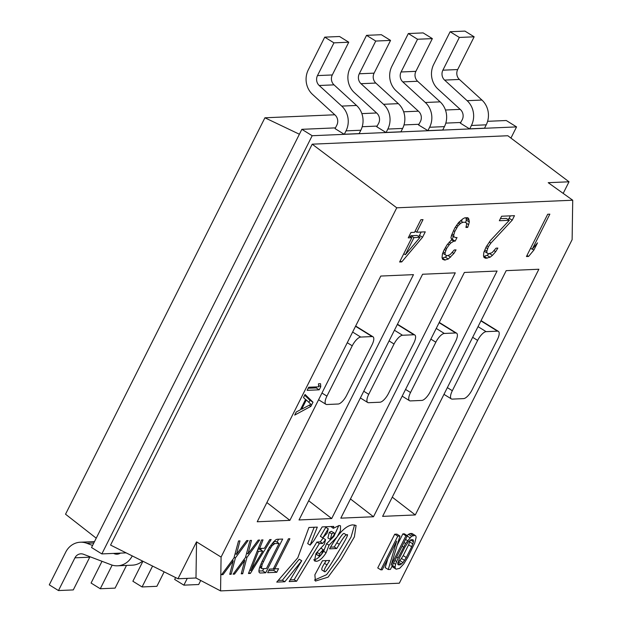 <?xml version="1.0" encoding="UTF-8"?>
<svg xmlns="http://www.w3.org/2000/svg" width="622" height="622" viewBox="0 0 622 622"><rect width="100%" height="100%" fill="white"/><g stroke="black" fill="none" stroke-linecap="round" stroke-linejoin="round"><path stroke-width="0.93" d="M330.344 539.414L333.555 535.729C334.55 533.917 334.62 532.953 333.765 532.836L331.744 533.87L330.344 539.414L327.887 537.898L329.287 532.346L331.308 531.312L334.1 532.914L331.308 531.312M319.28 556.068L321.691 553.93L323.246 549.654L319.475 553.837L318.946 555.99M310.137 545.097L313.76 540.837L322.18 526.904L333.765 526.406L333.283 528.319L339.107 525.512L340.514 525.8L340.467 530.791L337.031 536.996L329.038 545.199L326.099 552.795C322.631 558.167 319.389 561.005 316.373 561.301L314.483 560.935L315.992 553.448L324.365 544.266L325.555 539.624L322.701 543.434L319.35 543.581L296.601 581.251L289.16 581.57L301.74 560.741L284.814 581.757L276.743 582.106L297.806 557.779L308.94 527.472L317.306 527.114L310.137 545.097L307.688 543.574L314.188 527.246M326.931 396.128A9.835 3.561 121.8 0 0 325.928 404.308A9.835 3.561 121.8 0 0 326.807 404.51L338.189 404.02A9.835 3.561 121.8 0 0 346.679 395.273L371.987 344.953A9.835 3.561 121.8 0 0 372.99 336.774A9.835 3.561 121.8 0 0 372.119 336.572L360.729 337.062A9.835 3.561 121.8 0 0 352.239 345.809L326.931 396.128L321.963 393.042M403.958 542.508L405.567 543.511L398.111 557.872L395.584 564.302L395.094 567.124L395.335 568.524L396.175 569.184L399.658 568.337L403.74 563.944L407.713 557.46L414.687 543.115L416.134 537.439L415.9 536.047L415.061 535.379L411.577 536.234L405.567 543.511M405.521 539.398L407.488 540.619M422.556 237.246L425.269 231.85L416.686 232.216L423.022 219.62L420.876 219.714L414.547 232.309L410.971 232.465L408.25 237.861L411.826 237.713L399.612 262.002L401.758 261.909L422.556 237.246L419.485 235.341L421.156 232.022M399.549 557.81L404.961 547.049L408.211 541.995L410.971 539.764L412.891 539.686L413.49 541.762L411.686 546.754L406.267 557.522L403.025 562.576L400.257 564.799L398.344 564.885L397.738 564.208L399.549 557.81M314.468 580.085L326.612 574.674L338.648 558.012L351.072 537.011L354.563 524.945M330.531 547.158L334.278 546.995L336.821 542.788C340.708 536.296 343.126 533.186 344.09 533.451L346.547 534.974C345.583 534.702 343.165 537.82 339.278 544.312L336.735 548.518L329.52 548.829L331.596 545.385C339.262 532.292 346.314 525.45 352.76 524.859L356.087 525.473L354.392 536.872L341.183 559.411L328.058 577.154L315.401 581.088L314.88 574.782L322.453 560.764L329.668 560.453L326.985 564.9C324.661 568.345 323.813 570.568 324.443 571.571C325.073 573.173 329.419 567.046 337.505 553.183C346.26 539.072 349.276 533.007 346.547 534.974L344.09 533.451M326.985 564.9L324.528 563.376C322.204 566.821 321.356 569.044 321.986 570.047L324.443 571.571M324.528 563.376L326.208 560.609M331.744 533.87L329.287 532.346M322.81 537.859L327.188 533.124L328.26 528.824L322.81 537.859L320.353 536.335L325.811 527.301L328.26 528.824M415.286 514.946L538.87 269.24L506.191 270.648L382.616 516.361L415.286 514.946L392.272 497.157M335.079 128.637L344.129 134.251L359.143 133.606L360.838 130.231L346.026 130.869L344.331 134.243M452.326 390.717A9.835 3.561 121.8 0 0 451.323 398.896A9.835 3.561 121.8 0 0 452.202 399.106L463.584 398.616A9.835 3.561 121.8 0 0 472.075 389.87L497.382 339.55A9.835 3.561 121.8 0 0 498.385 331.37A9.835 3.561 121.8 0 0 497.507 331.161L486.124 331.65A9.835 3.561 121.8 0 0 477.634 340.397L452.326 390.717L447.358 387.638M325.555 539.624L323.098 538.1L320.244 541.91L322.701 543.434M366.537 35.345L381.348 34.708L390.554 40.414L375.742 41.052L366.537 35.345L350.077 68.078A19.492 17.641 -92.5 0 0 354.338 92.616L376.862 113.212A8.055 7.293 87.5 0 1 378.627 123.358L376.722 126.74L385.928 132.447L400.941 131.802L402.636 128.427L387.825 129.065L386.13 132.439M200.712 580.474L198.682 584.517L183.871 585.154L174.673 579.447L175.606 577.581M276.767 572.302L278.57 568.71L274.73 568.881L289.883 538.738L288.445 538.8L273.291 568.943L269.45 569.107L267.647 572.691L276.767 572.302L273.696 570.397L274.52 568.749M394.037 344.005L368.729 394.325A9.835 3.561 121.8 0 0 367.726 402.504A9.835 3.561 121.8 0 0 368.605 402.706L379.988 402.216A9.835 3.561 121.8 0 0 388.478 393.469L413.786 343.15A9.835 3.561 121.8 0 0 414.788 334.97A9.835 3.561 121.8 0 0 413.91 334.768L402.527 335.258A9.835 3.561 121.8 0 0 394.037 344.005L389.069 340.918M244.741 560.344L241.243 573.834L242.689 573.772L246.911 557.444L259.646 540.044L258.208 540.106L247.991 553.883L251.49 540.394L250.052 540.456L245.465 557.506L233.087 574.184L234.525 574.122L244.741 560.344L243.793 559.753M234.525 574.122L233.569 573.531M102.008 561.308L91.076 583.047L100.274 588.754L112.162 565.118M375.742 41.052L359.283 73.785A7.868 7.122 -92.5 0 0 361.001 83.698L383.525 104.294A19.671 17.805 87.5 0 1 387.825 129.065M233.227 560.842L229.728 574.331L231.166 574.269L235.388 557.942L248.131 540.541L246.685 540.604L236.469 554.381L239.968 540.891L238.529 540.953L233.95 558.004L221.564 574.681L223.01 574.619L233.227 560.842L232.278 560.251M458.624 222.489L454.837 227.932L451.58 235.116L450.934 237.783L451.813 239.509L446.954 244.998L443.883 250.409L442.429 253.994L442.048 257.531L442.576 259.273L444.629 260.066L448.299 259.024L453.873 253.504L456.043 249.888L454.254 249.966L450.204 254.538L447.964 255.518L446.534 255.58L445.197 254.756L445.025 253.006L446.573 248.536L449.1 244.905L450.725 243.078L453.772 241.18L455.203 241.118L457.014 237.518L455.584 237.581L453.889 236.78L453.718 235.023L454.814 231.454L457.893 226.043L460.677 223.275L462.916 222.303L465.062 222.209L466.399 223.034L466.663 223.904L465.925 227.458L467.713 227.38L469.353 222.023L468.661 218.532L467.682 217.692L464.821 217.817L462.939 218.781L458.624 222.489M532.199 249.243L549.848 214.155L547.702 214.248L526.437 256.536L528.576 256.443L533.894 250.052L537.517 242.852L532.199 249.243L530.597 248.256M528.576 256.443L526.982 255.455M274.761 543.605L279.084 543.418L266.449 568.531L262.126 568.718L261.528 568.042L262.134 564.504L268.751 550.882L272.001 545.828L274.761 543.605L272.926 542.47M273.439 544.367L272.063 543.511M265.726 572.776L282.683 539.049L276.93 539.297L275.367 540.067L269.357 547.344L261.901 561.713L259.374 568.135L258.884 570.965L259.125 572.357L259.965 573.025L265.726 572.776L262.655 570.872L263.775 568.648M277.085 542.182L278.57 539.227M407.208 536.04L409.898 537.711M415.061 535.379L411.989 533.474L410.069 533.559L408.506 534.329L411.577 536.234M408.506 534.329L407.122 535.55M318.713 386.814L308.691 387.242L307.136 390.336L319.218 389.815L320.773 386.721L320.532 383.704L318.472 383.797L318.713 386.814M247.991 553.883L246.662 553.059M220.561 590.9L221.082 557.079L396.75 207.81L572.722 200.222L572.123 239.657L399.34 583.195L220.561 590.9L195.984 577.993L177.978 578.763L110.568 545.082L312.205 144.18L507.832 135.744L569.021 181.795L563.182 193.395M305.55 399.487L300.364 409.805L296.243 411.997L294.688 415.092L310.914 406.322L312.99 402.193L305.06 394.465L303.505 397.559L305.55 399.487M488.371 246.732L490.898 243.101L512.225 220.172L514.487 215.678L501.612 216.231L499.349 220.732L509.364 220.297L490.47 240.481L486.225 246.825L483.869 252.213L483.488 255.751L484.017 257.485L485.712 258.293L490.097 257.22L492.43 255.362L495.672 251.7L497.841 248.085L496.053 248.162L492.002 252.742L488.332 253.776L486.995 252.952L486.824 251.202L488.371 246.732L486.847 245.791M474.151 36.807L457.683 69.547L442.88 70.185L459.339 37.444L474.151 36.807L464.945 31.1L450.134 31.738L433.674 64.478A19.492 17.641 -92.5 0 0 437.935 89.016L460.459 109.612A8.055 7.293 87.5 0 1 462.224 119.758L460.319 123.133L469.524 128.847L484.538 128.194L486.233 124.828L471.422 125.465L469.727 128.832M444.435 126.624A19.671 17.805 87.5 0 0 440.135 101.852L417.611 81.257A7.868 7.122 -92.5 0 1 415.893 71.343L432.352 38.611L417.541 39.248L401.081 71.981A7.868 7.122 -92.5 0 0 402.799 81.894L425.324 102.49A19.671 17.805 87.5 0 1 429.623 127.261L427.928 130.636L442.74 129.998L444.435 126.624L429.623 127.261M490.898 243.101L489.25 242.082M274.73 568.881L273.657 568.213M396.68 556.985L398.111 557.872M402.092 546.217L403.522 547.111M417.541 39.248L408.335 33.541L391.876 66.274A19.492 17.641 -92.5 0 0 396.136 90.82L418.66 111.416A8.055 7.293 87.5 0 1 420.425 121.554L418.52 124.936L427.928 130.636M487.143 258.231L484.072 256.326L487.026 255.323L489.001 253.753M483.675 256.342L484.072 256.326M485.712 258.293L483.924 257.189M510.942 138.076L516.555 126.904L312.174 135.72L301.864 129.322L91.535 547.523L101.845 553.914L126.157 552.865M516.555 126.904L506.254 120.512L487.609 121.313M460.855 122.472L445.811 123.117M419.057 124.276L404.012 124.921M377.259 126.072L362.214 126.725M335.46 127.875L301.864 129.322M261.528 568.042L259.771 566.953M262.126 568.718L259.685 567.202M416.686 232.216L415.092 231.228M380.796 276.051L413.474 274.644L289.891 520.357L257.22 521.765L380.796 276.051M120.435 553.113A8.055 7.293 87.5 0 1 117.068 554.194A8.055 7.293 87.5 0 1 114.401 553.759L113.484 553.417M92.569 545.463L86.792 543.27A19.492 17.641 -92.5 0 0 80.339 542.221A19.492 17.641 -92.5 0 0 65.738 552.111L49.278 584.851L58.476 590.558L74.943 557.825A7.868 7.122 -92.5 0 1 80.837 553.829A7.868 7.122 -92.5 0 1 83.441 554.249L111.058 564.745A19.671 17.805 87.5 0 0 117.566 565.802A19.671 17.805 87.5 0 0 132.253 555.913M333.944 42.856L324.738 37.141L339.55 36.504L348.755 42.21L333.944 42.856L317.484 75.589A7.868 7.122 -92.5 0 0 319.203 85.502L341.727 106.098A19.671 17.805 87.5 0 1 346.026 130.869M324.738 37.141L308.279 69.882A19.492 17.641 -92.5 0 0 312.539 94.42L335.064 115.016A8.055 7.293 87.5 0 1 336.829 125.162L335.126 128.536M312.174 135.72L101.845 553.914M142.928 561.254L132.875 581.243L142.073 586.95L152.577 566.074M405.373 254.717L413.972 237.62L410.909 235.715L416.981 235.45L420.052 237.355L405.373 254.717L403.771 253.722M410.357 236.795L410.909 235.715M263.005 539.896L261.567 539.958L248.442 573.523L250.363 573.437L271.169 539.546L269.73 539.608L264.436 548.262L259.638 548.472L263.005 539.896M373.488 516.75L340.817 518.157L464.393 272.452L497.071 271.036L373.488 516.75L350.474 498.961M331.689 518.554L299.019 519.961L422.595 274.248L455.273 272.84L331.689 518.554L308.675 500.757M392.155 565.973L393.104 567.287L396.175 569.184M387.84 558.688L385.189 567.629L388.252 569.527L390.414 569.433L407.379 535.713L404.308 533.808L402.869 533.87L397.17 545.191M402.869 533.87L405.941 535.775L391.145 565.196L399.938 536.032L396.867 534.127L394.713 534.22L377.748 567.948L380.82 569.853L382.258 569.791L396.696 541.086L388.252 569.527M312.205 144.18L396.75 207.81M177.978 578.763L196.536 541.863L195.984 577.993M221.082 557.079L196.536 541.863M413.972 237.62L420.052 237.355M410.349 540.129L408.615 544.856L403.204 555.617L399.954 560.671L397.816 562.537M397.746 563.237L400.257 564.799M306.319 399.962L310.922 404.3L301.654 409.245L306.319 399.962L305.534 399.472M301.654 409.245L300.885 408.771M323.246 549.654L320.789 548.13L317.018 552.313L316.823 554.544M262.756 551.146L250.853 570.607L258.433 551.325L262.756 551.146L259.685 549.242L257.912 549.319M258.433 551.325L257.376 550.672M250.853 570.607L249.834 569.977M301.662 560.749L299.213 559.225L301.74 560.741M284.814 581.757L282.357 580.233L299.213 559.225M164.154 571.859L156.884 586.313L142.073 586.95M259.638 548.472L258.511 547.772M348.755 42.21L332.296 74.951A7.868 7.122 -92.5 0 0 334.014 84.856L356.538 105.46A19.671 17.805 87.5 0 1 360.838 130.231M231.166 574.269L229.938 573.507M465.062 222.209L466.399 223.034M460.972 220.351L461.998 220.305M462.916 222.303L460.459 220.779M223.01 574.619L222.054 574.028M495.672 251.7L494.101 250.728M296.601 581.251L294.144 579.727L316.893 542.057L320.244 541.91M290.171 579.898L294.144 579.727M272.001 545.828L270.842 545.113M279.084 543.418L276.012 541.513L273.626 541.622M320.773 386.721L318.596 385.376M319.218 389.815L316.147 387.918L316.66 386.9M260.626 549.825L261.504 548.386M250.363 573.437L248.847 572.497M333.283 528.319L330.896 526.531M329.038 545.199L326.581 543.675L333.89 536.428L338.796 525.543M313.713 559.784L313.916 559.777C316.932 559.481 320.175 556.651 323.65 551.271L326.581 543.675M453.873 253.504L452.303 252.532M278.205 580.412L282.357 580.233M89.996 556.737A7.868 7.122 -92.5 0 0 89.755 557.18L73.287 589.92L58.476 590.558M236.469 554.381L235.139 553.557M430.276 391.673L455.584 341.354A9.835 3.561 121.8 0 0 456.587 333.174A9.835 3.561 121.8 0 0 455.708 332.964L444.326 333.454A9.835 3.561 121.8 0 0 435.835 342.201L410.528 392.521A9.835 3.561 121.8 0 0 409.525 400.7A9.835 3.561 121.8 0 0 410.403 400.91L421.786 400.42A9.835 3.561 121.8 0 0 430.276 391.673M336.735 548.518L334.278 546.995M486.995 252.952L484.258 251.257M403.46 254.351L403.919 253.807M418.567 236.438L419.485 235.341M401.758 261.909L400.156 260.921M390.554 40.414L374.094 73.147A7.868 7.122 -92.5 0 0 375.812 83.06L398.337 103.656A19.671 17.805 87.5 0 1 402.636 128.427M392.272 566.619L395.335 568.524M392.412 565.46L395.094 567.124M142.555 561.067A19.671 17.805 87.5 0 1 132.377 565.165L117.566 565.802M411.826 237.713L409.159 236.057M268.688 570.615L273.696 570.397M393.617 563.081L395.584 564.302M394.931 560.453L396.548 561.448M445.025 253.006L443.276 251.918M445.197 254.756L442.74 253.232M268.751 550.882L267.717 550.237M263.339 561.65L262.266 560.982M492.43 255.362L489.771 253.714M490.097 257.22L487.026 255.323M467.713 227.38L466.228 226.455M242.689 573.772L241.46 573.01M469.353 222.023L466.29 220.118L465.94 217.77M465.691 222.59L466.29 220.118M468.716 224.69L466.484 223.314M410.069 533.559L413.14 535.464M512.225 220.172L509.154 218.275L510.374 215.857M508.042 219.473L509.154 218.275M235.388 557.942L234.167 557.18M187.284 578.367L183.871 585.154M442.88 70.185A7.868 7.122 -92.5 0 0 444.598 80.09L467.122 100.686A19.671 17.805 87.5 0 1 471.422 125.465M459.339 37.444L450.134 31.738M487.469 248.536L485.868 247.54M486.824 251.202L484.787 249.943M394.713 534.22L397.777 536.125L380.82 569.853M399.938 536.032L397.777 536.125M445.671 250.332L444.333 249.508M403.204 555.617L406.267 557.522M408.615 544.856L411.686 546.754M262.134 564.504L260.983 563.796M261.535 566.642L260.167 565.795M407.379 535.713L405.941 535.775M312.99 402.193L309.919 400.296L304.694 395.195M308.877 402.372L309.919 400.296M310.914 406.322L309.165 405.241M96.231 538.186L65.535 514.215L264.918 117.791L334.807 114.782M460.202 109.371L445.453 110.008M418.404 111.175L403.655 111.812M376.605 112.979L361.856 113.616M299.4 134.235L264.918 117.791M432.352 38.611L423.147 32.904L408.335 33.541M398.515 562.14L401.579 564.037M401.517 558.502L404.588 560.399M126.507 565.421L115.086 588.117L100.274 588.754M446.573 248.536L445.305 247.75M258.9 571.035L262.655 570.872M449.1 244.905L447.692 244.034M450.725 243.078L449.177 242.121M316.893 542.057L319.35 543.581M457.683 69.547A7.868 7.122 -92.5 0 0 459.409 79.453L481.933 100.049A19.671 17.805 87.5 0 1 486.233 124.828M533.894 250.052L532.331 249.088M308.185 388.26L316.147 387.918M509.364 220.297L506.3 218.4L500.399 218.649M450.631 257.166L447.972 255.518M448.299 259.024L445.228 257.119L447.202 255.549M456.626 227.854L455.374 227.077M454.814 231.454L453.485 230.63M572.722 200.222L548.215 182.689L569.021 181.795M459.51 224.208L458.017 223.282M457.893 226.043L456.556 225.211M444.629 260.066L442.397 258.682M445.344 260.035L442.273 258.13L445.228 257.119M409.82 541.995L412.884 543.9M410.606 539.974L413.49 541.762M455.203 241.118L452.132 239.221L453.485 236.523M412.433 539.702L413.49 540.362M289.891 520.357L266.877 502.56M246.911 557.444L245.69 556.682M460.677 223.275L458.935 222.202M270.438 548.005L269.365 547.337M453.772 241.18L451.525 239.789M451.681 239.237L452.132 239.221M453.718 235.023L452.038 233.981M453.889 236.78L451.525 235.31M399.954 560.671L403.025 562.576M468.661 218.532L467.332 217.708M469.19 220.274L466.119 218.369M368.729 394.325L363.761 391.238M372.119 336.572L355.535 326.286M415.893 71.343L401.081 71.981M477.634 340.397L472.666 337.318M319.475 553.837L317.018 552.313M352.239 345.809L347.27 342.722M334.014 84.856L319.203 85.502M356.538 105.46L341.727 106.098M326.099 552.795L323.65 551.271M339.278 544.312L336.821 542.788M375.812 83.06L361.001 83.698M398.337 103.656L383.525 104.294M89.755 557.18L74.943 557.825M440.135 101.852L425.324 102.49M93.829 542.967L86.792 543.27M417.611 81.257L402.799 81.894M360.729 337.062L352.635 332.047M316.373 561.301L313.916 559.777M435.835 342.201L430.867 339.122M444.326 333.454L436.232 328.439M402.527 335.258L394.434 330.243M413.91 334.768L397.334 324.482M332.296 74.951L317.484 75.589M455.708 332.964L439.132 322.686M410.528 392.521L405.56 389.434M374.094 73.147L359.283 73.785M486.124 331.65L478.03 326.636M459.409 79.453L444.598 80.09M497.507 331.161L480.93 320.882M119.688 553.533L114.401 553.759M481.933 100.049L467.122 100.686M318.588 399.752L325.928 404.308M443.976 394.348L451.323 398.896M355.66 326.029L372.99 336.774M316.505 554.482L318.962 555.998M94.513 541.606L80.339 542.221M439.256 322.429L456.587 333.174M402.177 396.152L409.525 400.7M397.458 324.225L414.788 334.97M481.055 320.625L498.385 331.37M360.387 397.948L367.726 402.504"/></g></svg>
